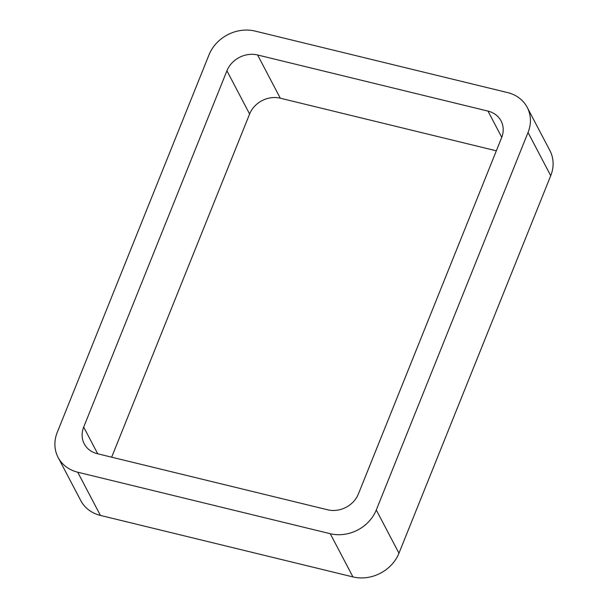 <?xml version="1.0" encoding="UTF-8"?>
<svg xmlns="http://www.w3.org/2000/svg" width="608" height="608" viewBox="0 0 608 608"><rect width="100%" height="100%" fill="white"/><g stroke="black" fill="none" stroke-linecap="round" stroke-linejoin="round"><path stroke-width="0.91" d="M398.97 553.204A36.609 31.7 -27.7 0 1 352.952 576.924L330.258 533.71L77.718 472.203A36.609 31.7 -27.7 0 1 58.094 457.406A36.609 31.7 -27.7 0 1 57.274 432.296L209.03 54.796A36.609 31.7 -27.7 0 1 255.048 31.076L507.589 92.583A36.609 31.7 -27.7 0 1 527.22 107.38L549.906 150.594A36.609 31.7 -27.7 0 1 550.726 175.704L398.97 553.204L376.276 509.99L528.033 132.491A36.609 31.7 -27.7 0 0 527.22 107.38M330.258 533.71A36.609 31.7 -27.7 0 0 376.276 509.99M352.952 576.924L100.411 515.417L77.718 472.203M58.094 457.406L80.78 500.62A36.609 31.7 -27.7 0 0 100.411 515.417M83.691 427.09L226.921 70.794A24.404 21.136 -27.7 0 1 257.602 54.978L487.988 111.097A24.404 21.136 -27.7 0 1 501.076 120.954A24.404 21.136 -27.7 0 1 501.615 137.697L358.386 493.992A24.404 21.136 -27.7 0 1 327.712 509.8L97.318 453.69A24.404 21.136 -27.7 0 1 84.238 443.825A24.404 21.136 -27.7 0 1 83.691 427.09L97.713 453.788M111.659 457.186L249.614 114.008L226.921 70.794M496.341 150.814L280.288 98.2A24.404 21.136 -27.7 0 0 249.614 114.008M550.726 175.704L528.033 132.491M280.288 98.2L257.602 54.978M501.76 137.324L487.988 111.097"/></g></svg>
